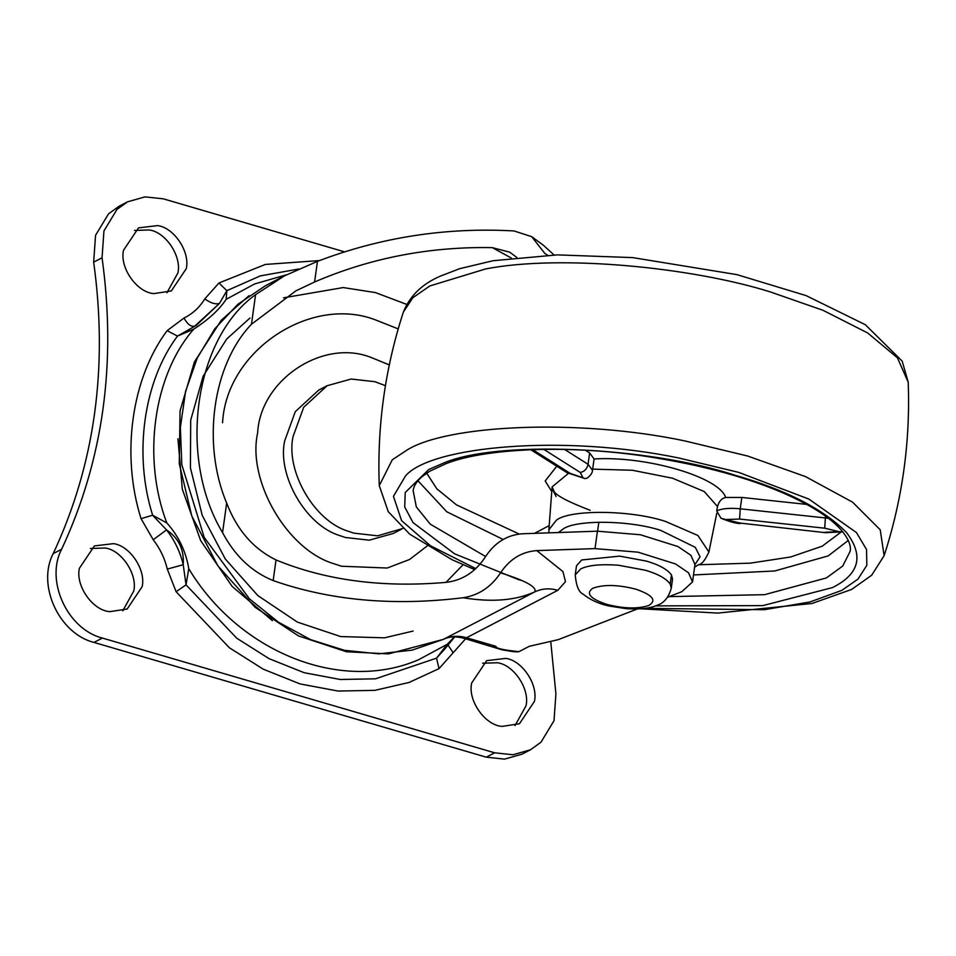 <?xml version="1.0" encoding="UTF-8"?>
<svg xmlns="http://www.w3.org/2000/svg" width="956" height="956" viewBox="0 0 956 956"><rect width="100%" height="100%" fill="white"/><g stroke="black" fill="none" stroke-linecap="round" stroke-linejoin="round"><path stroke-width="1.43" d="M389.307 364.905L371.717 357.711C323.642 337.946 260.367 379.436 257.618 433.008C247.066 480.462 287.075 550.405 334.672 563.968L341.495 566.227L387.204 568.031L409.61 559.475L428.826 544.693M445.998 582.371L463.051 564.733M398.21 328.9L377.321 320.619C312.122 293.827 226.297 350.087 222.569 422.755M443.226 639.445L534.858 591.848C537.033 587.008 525.597 580.674 500.55 572.847C509.751 559.081 521.833 551.66 536.794 550.608L595.014 548.613L638.01 552.174L675.545 563.956L688.499 572.74L692.538 581.929L694.952 564.506L690.913 555.317L677.959 546.545L640.424 534.763L597.428 531.189L522.645 533.759C507.206 534.822 494.778 542.542 485.373 556.894C475.479 572.011 462.298 580.507 445.843 582.395C382.281 587.856 325.673 580.376 276.021 559.953L273.165 580.579C251.751 571.843 234.877 555.866 222.557 532.623C177.553 457.757 194.116 338.4 255.575 294.675L284.326 275.914L265.445 285.736L237.936 304.235L214.909 328.661L197.235 358.106L185.572 391.434L180.361 427.416L181.807 464.664L204.202 537.403L249.385 598.791L278.519 622.248L310.616 639.636L344.435 650.307L378.731 653.844L412.191 650.128L443.56 639.289C450.742 635.955 458.402 635.429 466.54 637.736L495.973 646.34C495.387 648.264 503.047 650.032 518.977 651.645L529.265 646.304L558.292 639.636L637.317 608.972M284.326 275.914L317.452 261.358C380.619 237.255 446.141 227.122 514.029 230.946L531.679 236.658L544.86 253.495L547.609 255.192M273.165 580.579C330.214 600.559 393.537 606.283 463.122 597.739C491.778 602.471 515.69 600.511 534.858 591.848C542.04 588.514 549.7 588 557.838 590.294L466.54 637.736L463.493 638.19L501.984 649.793C511.783 651.634 517.447 652.255 518.977 651.645M511.4 258.06L492.292 247.628L509.679 252.157L516.826 257.439M463.122 597.739C478.633 595.373 491.109 587.068 500.55 572.847M317.452 261.358L314.596 281.984C370.414 257.953 429.65 246.493 492.292 247.628M255.575 294.675L251.476 324.227C212.567 364.869 201.632 443.739 226.668 503.071L222.557 532.623M251.476 324.227L295.942 290.827L314.596 281.984M276.021 559.953C253.34 548.804 236.885 529.851 226.668 503.071M667.623 597.213L681.783 591.716L692.538 581.929M406.718 304.402L375.421 292.584L343.204 287.565L283.514 297.83M806.733 504.41L741.82 497.443L725.664 497.467C721.637 498.375 718.924 501.398 717.526 506.549L716.701 510.898C721.852 508.496 729.703 507.791 740.243 508.807L739.597 519.06L725.616 519.538L720.943 518.188L716.701 510.898M564.566 449.428L588.06 464.293L592.505 470.268C592.469 472.79 590.665 475.431 587.092 478.167L584.917 478.598L582.981 477.821L580.28 472.467L543.749 449.332M842.702 531.715L839.308 531.739L824.717 528.19L739.597 519.06M725.664 497.467C719.235 477.02 646.22 455.665 594.07 458.976L589.637 452.929L585.383 450.24M594.07 458.976L592.505 470.268M549.198 525.597L534.547 533.352M123.527 250.245L138.524 227.875L157.609 225.604C173.801 227.492 190.244 251.655 186.301 268.6L171.303 290.971L154.024 293.588C137.341 292.811 119.392 268.015 123.527 250.245M134.521 230.432L149.22 229.966C165.412 231.854 181.855 256.017 177.9 272.962L166.918 292.775M79.396 568.294L94.393 545.924L113.477 543.653C129.669 545.541 146.113 569.704 142.157 586.649L127.172 609.02L109.892 611.637C93.21 610.86 75.261 586.064 79.396 568.294M90.39 548.481L105.088 548.015C121.281 549.903 137.712 574.066 133.768 591.011L122.774 610.824M471.666 683.038L486.652 660.668L505.748 658.397C521.94 660.285 538.383 684.46 534.428 701.393L519.443 723.764L502.163 726.393C485.481 725.604 467.532 700.808 471.666 683.038M482.661 663.225L497.359 662.759C513.539 664.647 529.983 688.822 526.039 705.755L515.045 725.568M454.447 636.899L447.217 644.296L418.585 659.736C340.754 693.411 238.833 651.944 188.774 568.701C185.858 551.254 178.545 536.005 166.846 522.956C141.954 458.055 153.486 375.015 193.733 329.163C208.599 319.531 219.414 309.577 226.154 299.324L254.655 283.944L286.561 274.778M204.787 298.905C210.702 303.136 215.602 304.629 219.498 303.375L194.833 326.08C191.188 327.107 187.567 324.431 183.982 318.061C192.622 313.795 199.553 307.414 204.787 298.905L218.948 282.988L226.847 290.672L226.154 299.324M196.386 325.291L219.498 303.375L226.847 290.672L260.319 275.902L298.834 268.995M193.733 329.163L177.493 336.094C143.496 381.336 133.362 454.411 152.637 515.236L166.846 522.956M183.982 318.061L167.145 330.656L177.493 336.094L196.673 325.148M188.774 568.701L186.026 584.857L236.801 638.25L269.054 658.648L304.187 672.713L340.312 679.489L375.493 678.82L436.545 658.146L447.217 644.296M447.922 644.965L453.18 652.721L439.019 668.638L436.545 658.146L444.361 649.518M141.058 518.666L152.637 515.236L166.547 529.911C174.637 540.331 180.206 551.935 183.229 564.709L167.3 569.095L176.107 591.74L186.026 584.857L183.229 564.709C184.281 549.76 178.724 538.168 166.547 529.911L153.211 539.746L141.058 518.666C120.826 454.829 131.474 378.146 167.145 330.656M550.811 642.121L555.914 693.853L554.014 720.693L541 742.203L530.472 749.779L512.978 754.762L494.646 752.802L102.376 638.058C67.41 629.287 45.063 580.615 61.614 549.258C103.164 460.314 116.644 363.161 102.053 257.785L103.941 230.946L116.967 209.436L127.495 201.859L144.977 196.876L163.321 198.836L344.495 251.834M530.472 749.779L522.072 754.141L504.589 759.124L486.245 757.164L93.975 642.42C59.009 633.649 36.663 584.976 53.213 553.62C94.764 464.676 108.255 367.522 93.664 262.147L95.552 235.307L108.566 213.797L119.106 206.221L127.495 201.859M385.447 385.674L374.895 381.695L351.139 379.03L327.131 385.722L303.673 407.304L293.062 436.557C285.509 470.711 313.986 521.104 348.319 531.273L353.875 533.149L377.632 535.814L402.954 528.429M327.131 385.722L318.73 390.084L295.285 411.666L284.673 440.919C277.109 475.072 305.585 525.465 339.918 535.635L345.486 537.511L369.243 540.176L393.251 533.484L401.64 529.122M619.679 556.129L581.714 559.965L576.48 565.821L575.225 574.903L580.734 568.916C588.155 565.187 600.715 563.956 618.413 565.223L645.145 570.194C657.632 573.791 665.985 578.392 670.192 583.996L671.459 574.903C667.252 569.31 658.899 564.709 646.411 561.1L619.679 556.129M670.192 583.996L671.267 588.239L672.534 579.145L671.459 574.903M495.973 646.34L492.926 646.794M413.088 631.068L384.527 637.819L340.659 636.565L297.316 622.069L257.845 595.588L225.341 559.057L202.23 515.38L190.423 467.878L190.686 420.246L203.15 376.186L226.703 339.022L249.982 318.001M536.794 550.608L562.941 571.58L565.474 581.666L557.838 590.294M597.428 531.189L595.014 548.613M716.797 513.169L708.898 552.006L697.892 535.48L665.46 521.414C630.721 509.835 569.74 509.345 556.332 520.243L548.887 529.803L552.102 486.891L552.186 488.946L556.129 496.475M717.526 506.549L704.249 491.551L672.582 478.227L632.394 470.256L592.66 469.133M568.581 473.268L552.102 486.891L553.644 490.38C554.54 494.646 566.693 501.279 590.127 510.289M417.927 480.737L446.787 511.783L503.167 539.483M693.506 574.95L774.742 570.983L828.243 555.878L848.259 540.451M669.164 596.616L764.573 594.68L826.354 577.95L842.702 566.072L850.159 551.313C851.318 545.852 848.498 538.933 841.71 530.532C830.656 517.793 811.345 505.365 783.753 493.248C747.843 477.749 704.847 465.919 654.752 457.745C573.875 444.193 486.102 447.683 445.89 463.732L429.662 471.272L421.895 476.769C416.529 481.537 413.613 486.174 413.147 490.667L416.338 506.967L430.331 524.199L485.6 556.512M694.94 564.602L700.067 556.87L695.311 547.346L660.823 530.425C629.55 520.004 574.664 519.562 562.594 529.373L558.495 532.528M485.612 268.947L429.806 285.964L412.825 297.734L403.348 312.11C409.837 295.906 422.17 283.92 440.322 276.153L459.621 268.696L493.081 260.725L557.432 254.882L632.693 257.606L736.957 274.635L806.099 295.607L865.311 324.705L902.165 361.093L908.2 382.161L897.421 357.807L867.618 332.927L823.056 310.318L770.428 291.95C691.618 267.226 560.491 254.32 485.612 268.947M640.783 608.793L717.777 613.083L811.979 603.487L851.593 589.458L871.669 575.237L884.121 555.699L880.225 529.803L852.585 502.163L805.502 476.602L747.652 456.024L684.245 440.788C576.898 418.31 446.787 425.014 407.041 450.037L392.271 459.788L379.269 485.648L388.255 511.651L409.73 534.177L452.224 559.81L474.738 569.621M645.025 608.363L764.238 609.713L809.923 601.981L841.854 590.354L857.998 579.097L866.805 565.343L866.566 549.545L856.421 532.54L808.872 499.08L738.713 472.384L679.25 458.091C563.263 433.94 430.774 446.165 405.511 475.909L393.454 496.343L401.58 520.65L430.606 545.84L475.837 568.629M655.541 605.877L762.828 605.614L832.437 587.605C859.492 574.114 864.14 555.699 846.359 532.361C823.247 508.927 785.76 489.771 733.897 474.893C647.367 446.643 495.411 439.629 442.042 463.72L428.766 469.515L405.213 492.507L404.711 506.991L413.052 522.633L454.614 553.835L518.128 579.456M518.403 579.551L520.685 580.256M426.687 473.148L436.796 488.779L456.478 504.876L519.204 534.034M698.956 564.733L750.305 563.156L790.708 556.966L822.208 546.187L840.694 532.361M532.683 449.619L570.17 473.351L566.896 472.611L584.917 478.598M570.17 473.351L582.981 477.821M589.637 452.929L588.06 464.293C587.02 468.93 584.427 471.655 580.28 472.467M725.616 519.538L740.171 523.087L825.47 532.683L842.822 531.871M825.291 532.217L839.308 531.739M741.82 497.443L740.243 508.807L825.363 517.937L824.717 528.19M825.602 516.192L825.363 517.937L828.47 518.331M740.171 523.087L825.47 532.683M535.91 532.492L535.79 533.305M556.786 466.205L545.183 480.976L551.755 491.539M177.947 438.792L182.285 489.078L200.652 540.606L232.141 586.422L272.388 620.647M218.948 282.988L265.338 264.442L319.543 260.558M465.572 638.799L453.18 652.721M439.019 668.638L409.049 682.465L374.943 690.352L338.03 691.045L300.1 683.934L263.247 669.176L229.392 647.774L176.107 591.74M167.3 569.095C164.743 558.316 160.046 548.541 153.211 539.746M494.646 752.802L486.245 757.164M102.376 638.058L93.975 642.42M61.614 549.258L53.213 553.62M102.053 257.785L93.664 262.147M635.74 589.135C617.839 584.618 603.523 584.331 592.804 588.275C585.538 593.365 590.127 598.707 606.546 604.3C623.432 608.661 637.437 609.08 648.586 605.566C657.107 600.547 652.828 595.062 635.74 589.135M249.062 295.643L221.326 320.188L194.427 361.894L180.063 410.901L179.274 463.66L191.809 516.073L217.884 565.844L255.109 607.311L298.523 635.931L346.49 651.753L388.471 653.892L443.405 639.373C449.165 636.553 455.869 636.158 463.493 638.19M532.038 236.897L543.606 245.429L554.038 254.965M708.898 552.006C701.764 567.267 699.541 562.976 696.111 566.287L694.618 566.98M548.947 532.862L548.887 529.803M908.2 382.161C910.447 441.445 902.428 499.295 884.121 555.699M403.348 312.11C385.053 368.514 377.023 426.364 379.269 485.648M530.711 449.69L566.896 472.611M720.943 518.188C729.524 521.737 735.989 523.518 740.362 523.553M444.229 649.686L454.698 636.899M598.862 522.155L597.608 531.189M671.267 588.239C668.674 597.512 663.906 603.212 656.975 605.315C653.868 606.809 645.097 609.82 626.264 608.673L609.641 606.116C599.412 604.096 590.485 600.045 582.861 593.987C578.727 592.039 576.181 585.681 575.225 574.903"/></g></svg>

